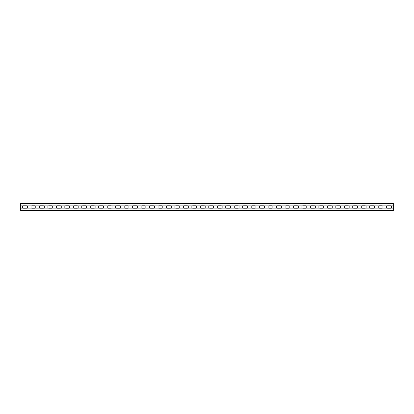 <?xml version="1.0" encoding="UTF-8"?>
<svg xmlns="http://www.w3.org/2000/svg" width="414" height="414" viewBox="0 0 414 414"><rect width="100%" height="100%" fill="white"/><g stroke="black" fill="none" stroke-linecap="round" stroke-linejoin="round"><path stroke-width="0.62" d="M393.3 208.889L20.7 208.889L20.7 210.498L393.3 210.498L393.3 205.111L20.7 205.111L20.7 203.502L393.3 203.502L393.3 205.111M20.7 208.889L20.7 205.111M379.198 208.144A1.144 1.144 0 0 1 378.06 207A1.144 1.144 0 0 1 379.198 205.856L381.993 205.856A1.144 1.144 0 0 1 383.136 207A1.144 1.144 0 0 1 381.993 208.144L379.198 208.144M362.266 208.144A1.144 1.144 0 0 1 361.122 207A1.144 1.144 0 0 1 362.266 205.856L365.06 205.856A1.144 1.144 0 0 1 366.204 207A1.144 1.144 0 0 1 365.06 208.144L362.266 208.144M345.328 208.144A1.144 1.144 0 0 1 344.184 207A1.144 1.144 0 0 1 345.328 205.856L348.122 205.856A1.144 1.144 0 0 1 349.266 207A1.144 1.144 0 0 1 348.122 208.144L345.328 208.144M328.39 208.144A1.144 1.144 0 0 1 327.246 207A1.144 1.144 0 0 1 328.39 205.856L331.184 205.856A1.144 1.144 0 0 1 332.328 207A1.144 1.144 0 0 1 331.184 208.144L328.39 208.144M311.457 208.144A1.144 1.144 0 0 1 310.314 207A1.144 1.144 0 0 1 311.457 205.856L314.252 205.856A1.144 1.144 0 0 1 315.39 207A1.144 1.144 0 0 1 314.252 208.144L311.457 208.144M294.52 208.144A1.144 1.144 0 0 1 293.376 207A1.144 1.144 0 0 1 294.52 205.856L297.314 205.856A1.144 1.144 0 0 1 298.458 207A1.144 1.144 0 0 1 297.314 208.144L294.52 208.144M277.582 208.144A1.144 1.144 0 0 1 276.438 207A1.144 1.144 0 0 1 277.582 205.856L280.376 205.856A1.144 1.144 0 0 1 281.52 207A1.144 1.144 0 0 1 280.376 208.144L277.582 208.144M260.644 208.144A1.144 1.144 0 0 1 259.5 207A1.144 1.144 0 0 1 260.644 205.856L263.439 205.856A1.144 1.144 0 0 1 264.582 207A1.144 1.144 0 0 1 263.439 208.144L260.644 208.144M243.711 208.144A1.144 1.144 0 0 1 242.568 207A1.144 1.144 0 0 1 243.711 205.856L246.506 205.856A1.144 1.144 0 0 1 247.65 207A1.144 1.144 0 0 1 246.506 208.144L243.711 208.144M226.774 208.144A1.144 1.144 0 0 1 225.63 207A1.144 1.144 0 0 1 226.774 205.856L229.568 205.856A1.144 1.144 0 0 1 230.712 207A1.144 1.144 0 0 1 229.568 208.144L226.774 208.144M209.836 208.144A1.144 1.144 0 0 1 208.692 207A1.144 1.144 0 0 1 209.836 205.856L212.63 205.856A1.144 1.144 0 0 1 213.774 207A1.144 1.144 0 0 1 212.63 208.144L209.836 208.144M192.898 208.144A1.144 1.144 0 0 1 191.76 207A1.144 1.144 0 0 1 192.898 205.856L195.693 205.856A1.144 1.144 0 0 1 196.836 207A1.144 1.144 0 0 1 195.693 208.144L192.898 208.144M175.966 208.144A1.144 1.144 0 0 1 174.822 207A1.144 1.144 0 0 1 175.966 205.856L178.76 205.856A1.144 1.144 0 0 1 179.904 207A1.144 1.144 0 0 1 178.76 208.144L175.966 208.144M159.028 208.144A1.144 1.144 0 0 1 157.884 207A1.144 1.144 0 0 1 159.028 205.856L161.822 205.856A1.144 1.144 0 0 1 162.966 207A1.144 1.144 0 0 1 161.822 208.144L159.028 208.144M142.09 208.144A1.144 1.144 0 0 1 140.946 207A1.144 1.144 0 0 1 142.09 205.856L144.884 205.856A1.144 1.144 0 0 1 146.028 207A1.144 1.144 0 0 1 144.884 208.144L142.09 208.144M125.157 208.144A1.144 1.144 0 0 1 124.014 207A1.144 1.144 0 0 1 125.157 205.856L127.952 205.856A1.144 1.144 0 0 1 129.09 207A1.144 1.144 0 0 1 127.952 208.144L125.157 208.144M108.22 208.144A1.144 1.144 0 0 1 107.076 207A1.144 1.144 0 0 1 108.22 205.856L111.014 205.856A1.144 1.144 0 0 1 112.158 207A1.144 1.144 0 0 1 111.014 208.144L108.22 208.144M91.282 208.144A1.144 1.144 0 0 1 90.138 207A1.144 1.144 0 0 1 91.282 205.856L94.076 205.856A1.144 1.144 0 0 1 95.22 207A1.144 1.144 0 0 1 94.076 208.144L91.282 208.144M74.344 208.144A1.144 1.144 0 0 1 73.2 207A1.144 1.144 0 0 1 74.344 205.856L77.139 205.856A1.144 1.144 0 0 1 78.282 207A1.144 1.144 0 0 1 77.139 208.144L74.344 208.144M57.411 208.144A1.144 1.144 0 0 1 56.268 207A1.144 1.144 0 0 1 57.411 205.856L60.206 205.856A1.144 1.144 0 0 1 61.35 207A1.144 1.144 0 0 1 60.206 208.144L57.411 208.144M40.474 208.144A1.144 1.144 0 0 1 39.33 207A1.144 1.144 0 0 1 40.474 205.856L43.268 205.856A1.144 1.144 0 0 1 44.412 207A1.144 1.144 0 0 1 43.268 208.144L40.474 208.144M23.536 208.144A1.144 1.144 0 0 1 22.392 207A1.144 1.144 0 0 1 23.536 205.856L26.33 205.856A1.144 1.144 0 0 1 27.474 207A1.144 1.144 0 0 1 26.33 208.144L23.536 208.144M32.007 208.144A1.144 1.144 0 0 1 30.864 207A1.144 1.144 0 0 1 32.007 205.856L34.802 205.856A1.144 1.144 0 0 1 35.94 207A1.144 1.144 0 0 1 34.802 208.144L32.007 208.144M48.94 208.144A1.144 1.144 0 0 1 47.796 207A1.144 1.144 0 0 1 48.94 205.856L51.734 205.856A1.144 1.144 0 0 1 52.878 207A1.144 1.144 0 0 1 51.734 208.144L48.94 208.144M65.878 208.144A1.144 1.144 0 0 1 64.734 207A1.144 1.144 0 0 1 65.878 205.856L68.672 205.856A1.144 1.144 0 0 1 69.816 207A1.144 1.144 0 0 1 68.672 208.144L65.878 208.144M82.816 208.144A1.144 1.144 0 0 1 81.672 207A1.144 1.144 0 0 1 82.816 205.856L85.61 205.856A1.144 1.144 0 0 1 86.754 207A1.144 1.144 0 0 1 85.61 208.144L82.816 208.144M99.748 208.144A1.144 1.144 0 0 1 98.61 207A1.144 1.144 0 0 1 99.748 205.856L102.543 205.856A1.144 1.144 0 0 1 103.686 207A1.144 1.144 0 0 1 102.543 208.144L99.748 208.144M116.686 208.144A1.144 1.144 0 0 1 115.542 207A1.144 1.144 0 0 1 116.686 205.856L119.48 205.856A1.144 1.144 0 0 1 120.624 207A1.144 1.144 0 0 1 119.48 208.144L116.686 208.144M133.624 208.144A1.144 1.144 0 0 1 132.48 207A1.144 1.144 0 0 1 133.624 205.856L136.418 205.856A1.144 1.144 0 0 1 137.562 207A1.144 1.144 0 0 1 136.418 208.144L133.624 208.144M150.561 208.144A1.144 1.144 0 0 1 149.418 207A1.144 1.144 0 0 1 150.561 205.856L153.356 205.856A1.144 1.144 0 0 1 154.5 207A1.144 1.144 0 0 1 153.356 208.144L150.561 208.144M167.494 208.144A1.144 1.144 0 0 1 166.35 207A1.144 1.144 0 0 1 167.494 205.856L170.289 205.856A1.144 1.144 0 0 1 171.432 207A1.144 1.144 0 0 1 170.289 208.144L167.494 208.144M184.432 208.144A1.144 1.144 0 0 1 183.288 207A1.144 1.144 0 0 1 184.432 205.856L187.226 205.856A1.144 1.144 0 0 1 188.37 207A1.144 1.144 0 0 1 187.226 208.144L184.432 208.144M201.37 208.144A1.144 1.144 0 0 1 200.226 207A1.144 1.144 0 0 1 201.37 205.856L204.164 205.856A1.144 1.144 0 0 1 205.308 207A1.144 1.144 0 0 1 204.164 208.144L201.37 208.144M218.307 208.144A1.144 1.144 0 0 1 217.164 207A1.144 1.144 0 0 1 218.307 205.856L221.102 205.856A1.144 1.144 0 0 1 222.24 207A1.144 1.144 0 0 1 221.102 208.144L218.307 208.144M235.24 208.144A1.144 1.144 0 0 1 234.096 207A1.144 1.144 0 0 1 235.24 205.856L238.034 205.856A1.144 1.144 0 0 1 239.178 207A1.144 1.144 0 0 1 238.034 208.144L235.24 208.144M252.178 208.144A1.144 1.144 0 0 1 251.034 207A1.144 1.144 0 0 1 252.178 205.856L254.972 205.856A1.144 1.144 0 0 1 256.116 207A1.144 1.144 0 0 1 254.972 208.144L252.178 208.144M269.116 208.144A1.144 1.144 0 0 1 267.972 207A1.144 1.144 0 0 1 269.116 205.856L271.91 205.856A1.144 1.144 0 0 1 273.054 207A1.144 1.144 0 0 1 271.91 208.144L269.116 208.144M286.048 208.144A1.144 1.144 0 0 1 284.91 207A1.144 1.144 0 0 1 286.048 205.856L288.843 205.856A1.144 1.144 0 0 1 289.986 207A1.144 1.144 0 0 1 288.843 208.144L286.048 208.144M302.986 208.144A1.144 1.144 0 0 1 301.842 207A1.144 1.144 0 0 1 302.986 205.856L305.78 205.856A1.144 1.144 0 0 1 306.924 207A1.144 1.144 0 0 1 305.78 208.144L302.986 208.144M319.924 208.144A1.144 1.144 0 0 1 318.78 207A1.144 1.144 0 0 1 319.924 205.856L322.718 205.856A1.144 1.144 0 0 1 323.862 207A1.144 1.144 0 0 1 322.718 208.144L319.924 208.144M336.861 208.144A1.144 1.144 0 0 1 335.718 207A1.144 1.144 0 0 1 336.861 205.856L339.656 205.856A1.144 1.144 0 0 1 340.8 207A1.144 1.144 0 0 1 339.656 208.144L336.861 208.144M353.794 208.144A1.144 1.144 0 0 1 352.65 207A1.144 1.144 0 0 1 353.794 205.856L356.589 205.856A1.144 1.144 0 0 1 357.732 207A1.144 1.144 0 0 1 356.589 208.144L353.794 208.144M370.732 208.144A1.144 1.144 0 0 1 369.588 207A1.144 1.144 0 0 1 370.732 205.856L373.526 205.856A1.144 1.144 0 0 1 374.67 207A1.144 1.144 0 0 1 373.526 208.144L370.732 208.144M387.67 208.144A1.144 1.144 0 0 1 386.526 207A1.144 1.144 0 0 1 387.67 205.856L390.464 205.856A1.144 1.144 0 0 1 391.608 207A1.144 1.144 0 0 1 390.464 208.144L387.67 208.144"/></g></svg>
